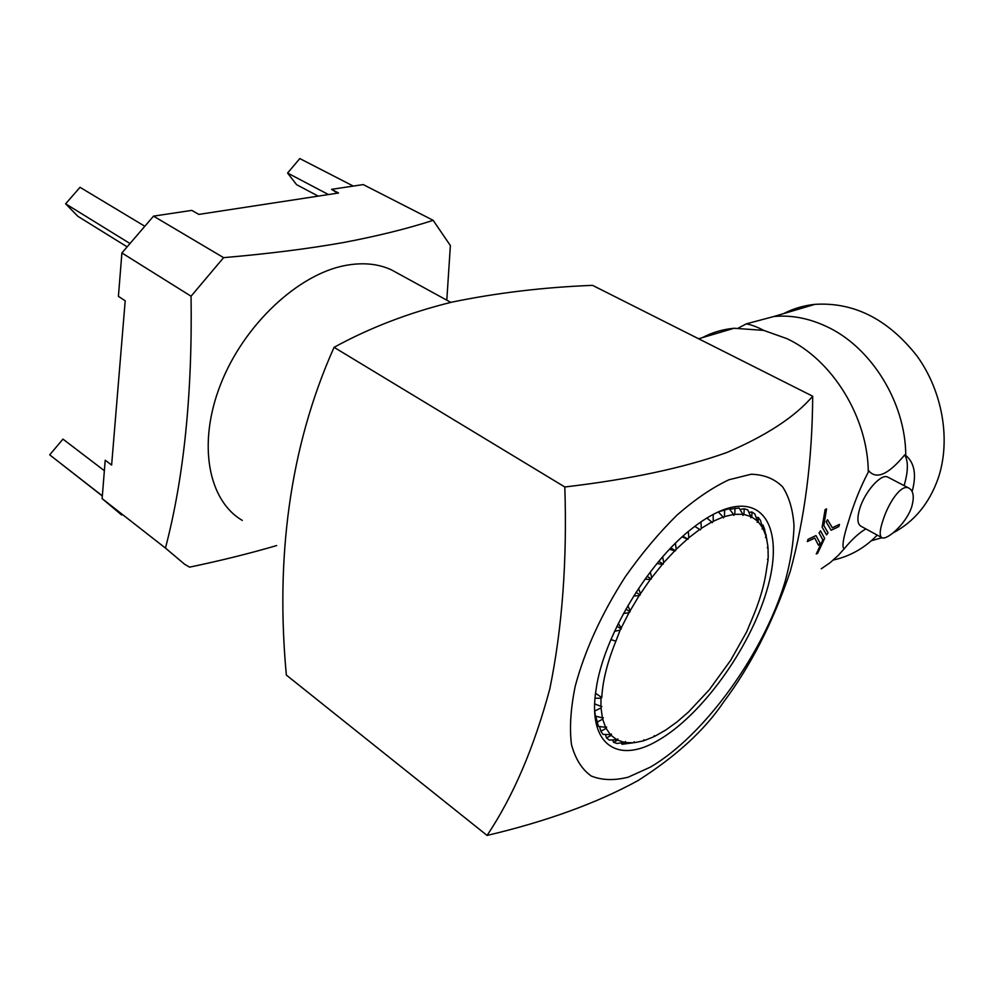 <?xml version="1.0" encoding="UTF-8"?>
<svg xmlns="http://www.w3.org/2000/svg" width="994" height="994" viewBox="0 0 994 994"><rect width="100%" height="100%" fill="white"/><g stroke="black" fill="none" stroke-linecap="round" stroke-linejoin="round"><path stroke-width="1.49" d="M738.467 327.97L746.32 323.858L773.866 316.502C791.075 314.899 808.433 318.142 825.952 326.243C870.657 346.409 905.696 402.085 905.758 455.463C914.405 462.657 916.605 474.387 912.38 490.651M821.243 568.817L830.04 562.753L838.141 555.522L844.068 548.937L843.173 547.234C842.403 543.333 844.229 534.573 848.64 520.968C853.883 503.374 860.444 487.085 868.296 472.1C867.924 417.169 832.115 359.617 786.788 338.594L763.678 330.381L734.131 328.256C722.713 329.337 712.114 332.468 702.311 337.662M650.449 767.082L628.183 777.184C614.18 780.688 601.855 780.302 591.244 776.016C581.912 769.406 575.315 758.882 571.463 744.469C569.413 727.956 570.655 708.56 575.203 686.27C584.807 650.387 601.494 613.894 625.276 576.806C641.664 553.534 658.923 532.946 677.076 515.041C695.204 499.224 712.487 487.47 728.937 479.767L751.104 474.25C764.088 474.56 774.612 478.785 782.663 486.923C789.174 497.025 792.964 509.972 794.02 525.789C793.56 542.836 790.59 561.436 785.111 581.577C763.566 653.319 704.895 735.225 650.449 767.082M726.8 452.531C683.71 467.901 629.724 479.394 564.816 486.985C567.226 560.852 562.231 628.109 549.831 688.755C534.138 747.426 513.227 796.318 487.072 835.432L286.359 675.088C275.636 560.256 288.844 448.393 334.071 347.328C369.905 327.685 409.193 312.613 451.935 302.126C496.863 292.857 543.73 287.266 592.548 285.353L812.694 396.221C795.101 416.772 766.461 435.534 726.8 452.531M812.694 396.221C812.322 459.402 804.842 517.799 790.267 571.401C772.922 622.443 750.669 666.03 723.52 702.149C704.821 729.969 676.367 756.074 638.16 780.489C596.996 803.077 546.638 821.392 487.072 835.432M807.352 541.593L808.01 539.344L815.975 535.555L808.035 539.357L807.352 541.593L814.757 538.065L818.472 545.271L820.087 543.283L815.999 535.58M816.248 553.981L822.846 539.941L819.068 532.946L820.497 530.833L819.081 532.97L822.87 539.953L816.248 553.981L817.652 553.285L824.635 538.35L820.497 530.833M826.561 534.871L822.137 527.155L825.119 509.549L826.561 508.903L825.144 509.562L822.162 527.168L826.561 534.871L828.052 532.821L823.827 525.491L826.561 508.903M831.133 530.262L826.2 521.912L827.517 519.75L826.225 521.925L831.133 530.262L838.799 526.609L839.495 524.41L832.363 527.802L827.542 519.763M832.351 527.777L839.47 524.397M398.606 273.785L391.499 269.896C378.142 263.708 362.748 262.23 345.328 265.473C298.262 274.182 243.977 324.653 220.68 384.193C197.172 443.746 208.268 500.653 242.3 520.396M766.933 539.916L765.666 534.449M766.014 536.151L765.504 537.555L766.337 537.332L767.915 546.389L767.281 547.793L768.027 547.769L768.2 558.094L767.48 559.473L768.126 559.647L766.709 568.257C764.61 584.422 759.503 601.842 751.414 620.517L746.618 631.948L730.702 660.252L709.231 689.848L688.432 712.064L677.076 721.88L665.781 730.018L654.76 736.293L654.387 735.697L653.431 736.939L644.236 740.567L643.988 739.797L642.969 740.952L634.396 742.692L634.296 741.76L633.24 742.791L625.474 742.568L625.512 741.487L624.431 742.394L617.647 740.132L617.846 738.927L616.765 739.673L611.136 735.398L611.472 734.081L610.428 734.641L606.104 728.366L606.588 726.974L605.582 727.347L602.687 719.159L603.321 717.705L602.389 717.867L601.035 707.89L601.792 706.423L600.948 706.361L600.985 698.21L601.792 697.577C602.637 680.927 607.371 662.029 616.007 640.894L620.119 630.109L628.966 612.726L639.105 595.704L650.287 579.452L663.768 562.592L676.231 549.247L688.83 537.754L699.726 529.417L700.372 529.839L701.255 528.373L711.766 522.024L712.263 522.645L713.22 521.278L723.123 517.017L723.47 517.824L724.464 516.569L733.547 514.445L733.746 515.426L734.765 514.296L742.853 514.308L742.891 515.426L743.922 514.457L750.868 516.545L750.743 517.775L751.762 516.979L757.453 521.03L757.192 522.347L758.161 521.738L762.522 527.628L762.125 529.007L763.044 528.584L766.014 536.151L764.473 528.845L762.982 525.031L761.777 524.956M762.522 527.628L760.485 520.434L758.298 517.452L756.173 517.526M757.453 521.03L754.881 514.047L752.023 511.985L748.917 512.37M750.868 516.545L747.724 509.86L744.233 508.791L739.946 509.4M742.853 514.308L739.126 508.033L729.608 509.214M733.547 514.445L729.211 508.679L718.538 511.811M657.668 740.654C701.429 715.829 749.638 648.846 766.747 590.734C784.39 532.486 765.939 491.868 720.414 510.978C711.157 514.917 701.391 521.005 691.116 529.23C647.479 563.287 603.52 637.092 596.226 688.556C586.907 744.444 617.411 764.498 657.668 740.654M337.562 193.159L331.549 189.345L363.245 184.586L433.148 220.32C407.788 228.583 377.795 236.013 343.141 242.598C307.78 248.835 267.92 253.843 223.588 257.645L191.059 296.212C192.476 393.649 183.94 477.605 165.451 548.079L184.561 564.207L189.556 567.152C220.755 560.641 249.792 553.434 276.655 545.557M892.972 532.983C914.132 521.8 929.204 503.598 938.162 478.375C951.034 440.404 942.759 391.686 917.027 356.014C887.99 319.149 853.958 301.928 814.931 304.35C803.736 305.506 793.287 308.6 783.595 313.619M904.118 485.619C908.23 471.467 908.429 461.228 904.689 454.917L905.758 455.463M881.554 537.493L861.102 526.298C857.362 524.211 856.903 518.346 859.723 508.717C864.743 491.806 881.044 473.392 887.605 477.008L888.214 477.331M882.734 521.142C887.866 504.033 900.775 483.743 908.802 488.054C913.523 490.676 914.48 496.988 911.66 506.99C906.217 523.826 886.971 540.338 882.063 537.766C879.342 536.263 879.566 530.709 882.734 521.142M102.345 495.869L49.7 454.842L102.332 496.018M144.105 225.837L80.029 187.307L65.616 203.82L129.332 243.12M318.217 196.116L296.572 184.66L287.577 173.043L299.803 158.568L353.268 186.077M104.37 470.721L62.97 439.112L49.7 454.842M126.66 246.562L77.93 216.357L65.616 203.82M287.577 173.043L328.455 194.551M331.549 189.345L338.544 193.01L198.812 214.406L191.817 210.38L153.523 216.133L121.902 252.961L118.41 296.361L125.194 300.784L111.626 465.055L105.215 460.21L102.121 498.615L121.666 515.029M433.148 220.32L450.381 245.593L446.803 300.176M153.523 216.133L223.588 257.645M191.059 296.212L121.902 252.961M102.121 498.615L165.451 548.079M871.527 540.674L881.976 537.729M595.555 693.265L601.792 697.577M877.217 535.12C864.755 548.005 850.131 556.292 833.357 560.007M843.334 547.769L844.154 548.862C851.746 539.593 858.978 532.933 865.849 528.895M904.689 454.917C888.412 474.56 876.447 479.866 868.768 470.821L868.296 472.1M767.741 546.762L768.027 547.769M766.014 534.511L766.337 537.332M762.982 525.031L763.044 528.584M758.298 517.452L758.161 521.738M752.023 511.985L751.762 516.979M744.233 508.791L743.922 514.457M735.051 508.009L734.765 514.296M724.638 509.723L724.464 516.569M723.123 517.017L718.252 511.935M713.195 514.432L713.22 521.278M711.766 522.024L706.858 518.048M700.981 521.875L701.255 528.373M699.726 529.417L694.756 526.373M688.295 531.554L688.83 537.754M682.915 536.226L688.047 539.27M687.264 539.071L682.232 536.847M675.398 543.32L676.231 549.247M670.851 547.93L675.572 550.775M674.678 550.813L669.558 549.297M662.613 556.938L663.768 562.592M658.798 561.386L663.246 564.107M662.252 564.368L657.046 563.499M650.225 572.134L651.741 577.514M647.094 576.309L651.368 578.968M650.287 579.452L645.019 579.167M638.533 588.535L640.447 593.642M636.036 592.349L640.223 595.008M639.105 595.704L633.737 595.953M627.81 605.781L630.159 610.589M625.909 609.123L630.109 611.832M628.966 612.726L623.511 613.472M618.33 623.449L621.138 627.947M616.963 626.22L621.262 629.028M620.119 630.109L614.565 631.314M610.9 639.602L615.323 640.993M600.985 698.21L595.033 698.248M594.685 703.889L600.948 706.361M601.035 707.89L594.698 711.058L595.406 716.065L602.389 717.867M595.791 716.165L598.376 726.341L605.582 727.347M602.687 719.159L596.897 722.228M599.519 726.515L600.861 731.249L603.06 734.404L610.428 734.641M606.104 728.366L600.861 731.249M611.136 735.398L606.489 737.97L609.334 740.12L616.765 739.673M605.483 734.491L606.489 737.97M617.647 740.132L613.584 742.319L617.025 743.45L624.431 742.394M612.664 739.934L613.584 742.319M625.474 742.568L621.995 744.282L633.24 742.791M621.275 742.853L621.995 744.282M634.396 742.692L642.969 740.952M644.236 740.567L643.031 740.878M654.76 736.293L653.928 736.293M818.472 545.271L814.745 538.077M334.071 347.328L564.816 486.985M746.32 323.858C751.539 324.827 757.316 327.001 763.678 330.381M698.596 338.755L734.131 328.256M773.866 316.502L814.931 304.35M887.605 477.008L908.802 488.054M391.499 269.896L450.816 302.375"/></g></svg>
